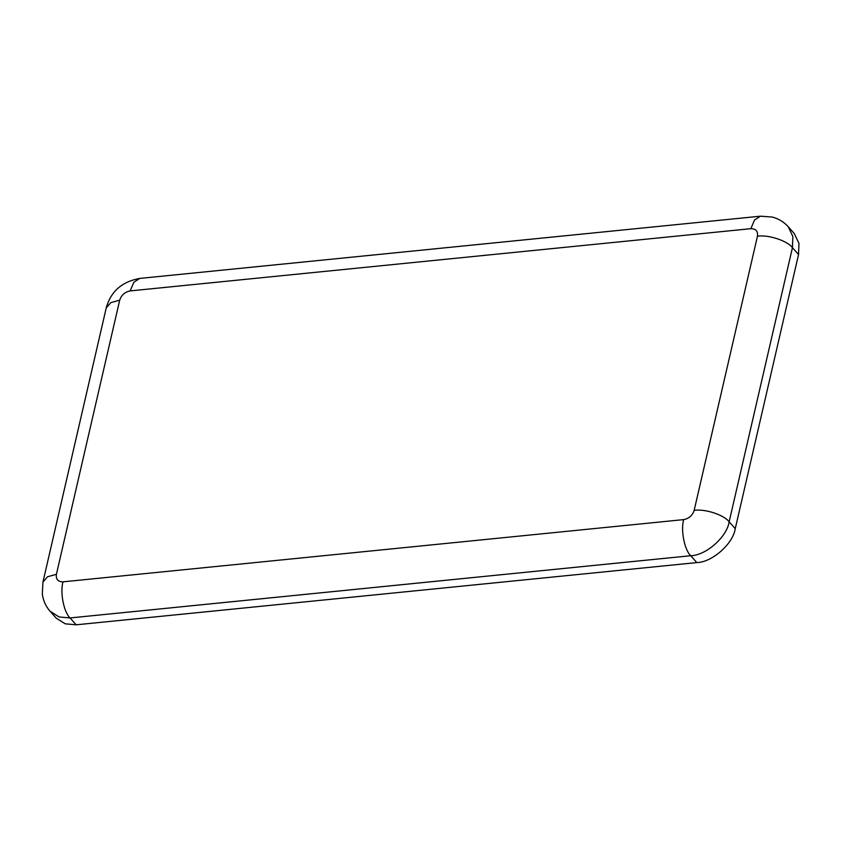 <?xml version="1.0" encoding="UTF-8"?>
<svg xmlns="http://www.w3.org/2000/svg" width="841" height="841" viewBox="0 0 841 841"><rect width="100%" height="100%" fill="white"/><g stroke="black" fill="none" stroke-linecap="round" stroke-linejoin="round"><path stroke-width="1.26" d="M798.551 254.529L798.95 243.354L794.303 233.588L788.206 226.723L792.842 236.489L792.443 247.664C787.418 240.768 768.18 234.471 757.457 236.216L694.161 510.371C704.884 508.626 724.122 514.913 729.147 521.809L792.443 247.664L798.551 254.529L735.255 528.674L729.147 521.809C727.034 536.894 705.904 555.544 690.724 555.722L696.832 562.587C712.012 562.408 733.142 543.759 735.255 528.674M694.161 510.371C692.448 515.48 688.958 518.561 683.68 519.612L63.012 581.835C57.987 581.825 55.779 579.312 56.41 574.298L47.495 576.779L42.944 582.098L42.323 594.156C43.206 600.653 45.792 606.35 50.082 611.26L56.189 618.124L65.199 623.822L76.163 624.81L696.832 562.587M56.41 574.298L119.706 300.153L110.791 302.634L106.229 307.953C110.749 291.512 121.924 281.661 139.764 278.413L760.432 216.19L754.482 220.079L750.855 228.678C755.88 228.699 758.077 231.212 757.457 236.216M683.68 519.612C680.579 530.072 684.458 549.93 690.724 555.722L70.055 617.946C63.79 612.153 59.911 592.295 63.012 581.835M139.764 278.413L133.814 282.303L130.176 290.902L750.855 228.678M119.706 300.153C121.409 295.033 124.91 291.953 130.176 290.902M50.082 611.26L59.091 616.958L70.055 617.946L76.163 624.81M760.432 216.19L772.227 217.052C778.535 218.681 783.854 221.908 788.206 226.723M106.229 307.953L42.944 582.098"/></g></svg>
